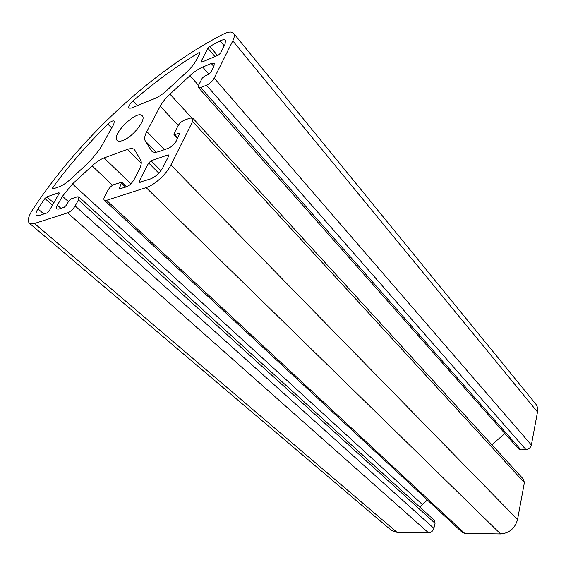 <?xml version="1.0" encoding="UTF-8"?>
<svg xmlns="http://www.w3.org/2000/svg" width="566" height="566" viewBox="0 0 566 566"><rect width="100%" height="100%" fill="white"/><g stroke="black" fill="none" stroke-linecap="round" stroke-linejoin="round"><path stroke-width="0.85" d="M78.865 196.911L434.313 520.281L435.07 523.288L433.889 528.319C432.976 531.106 431.207 532.613 428.582 532.854L397.07 532.38L391.332 530.328L29.39 223.237C27.31 220.945 28.307 216.559 32.389 210.071C78.837 139.102 152.035 71.005 222.792 34.399C228.133 31.731 231.727 31.356 233.574 33.267C234.763 34.816 234.501 37.349 232.796 40.858L214.217 78.108C212.37 81.285 209.788 83.662 206.463 85.233L200.753 87.511L198.44 87.504L198.666 85.155L202.196 78.221L204.475 76.12L208.585 74.45L210.877 72.335L213.962 66.215L214.238 63.463L211.281 63.498L202.72 67.071C198.567 68.854 194.322 71.719 189.992 75.667L169.956 94.14C165.682 98.116 162.442 102.142 160.235 106.21L146.806 131.524C144.62 135.72 144.111 138.854 145.264 140.92L151.631 151.058C153.167 152.544 155.784 152.657 159.485 151.398L168.279 148.299C171.632 146.842 174.314 144.387 176.316 140.934L179.846 133.088L174.809 134.581L173.981 134.545L174.073 133.534L177.88 126.048C179.429 123.381 181.537 121.457 184.191 120.254L189.957 118.103L192.865 118.195L192.589 121.471L170.89 164.982C166.482 174.158 154.468 185.124 146.127 187.615L106.557 200.336L104.3 200.187C103.613 199.451 103.755 198.15 104.731 196.275L108.014 190.148C109.677 187.396 111.757 185.492 114.233 184.438L121.761 182.195L119.157 188.959L126.076 186.964C129.303 185.613 131.963 183.179 134.05 179.655L138.981 170.196C141.281 165.654 141.84 162.279 140.665 160.072L134.517 149.65C133.081 148.306 130.689 148.228 127.35 149.424L104.087 157.928C100.352 159.357 96.361 161.996 92.124 165.859L72.476 183.964L62.451 196.289L57.392 205.196C56.367 207.064 56.176 208.33 56.819 209.003L58.701 209.095L64.163 207.298L66.392 205.253L68.797 200.965L71.019 198.921L77.245 196.834L78.865 196.911L78.448 199.947L75.136 205.925C73.021 209.335 70.502 211.642 67.595 212.851L34.512 223.485L29.39 223.237M167.953 154.928L168.781 154.978L168.696 156.06L162.845 167.678C159.718 173.069 155.622 176.811 150.556 178.92L139.137 182.372L139.243 181.219L148.667 162.973L151.058 160.779L167.953 154.928L168.81 155.806M122.801 140.488C120.126 141.465 118.237 141.443 117.155 140.418C110.802 135.118 137.05 109.33 142.236 115.775C146.778 119.284 132.805 137.149 122.801 140.488M218.32 55.164L201.928 62.083L201.079 62.097L201.171 61.291L207.899 48.266L209.816 46.377L220.139 40.879C222.785 39.57 224.56 39.394 225.473 40.335L225.07 44.176L220.577 53.084L218.32 55.164M58.517 192.815L59.076 192.836L58.899 193.926L49.185 210.927L47.006 212.936L39.096 215.533L36.486 215.42C35.453 214.288 35.948 212.109 37.964 208.882L44.905 198.532L46.851 196.855L58.517 192.815L59.14 193.374M52.772 187.509C69.158 165.307 87.532 144.189 107.88 124.159C110.872 121.407 113.009 120.395 114.304 121.124L113.83 124.152L99.814 149.212L90.029 161.232L70.609 179.139C66.42 182.952 62.578 185.499 59.083 186.787L52.879 188.973L52.334 188.959L52.772 187.509L53.975 188.584M154.716 98.562L131.206 108.106L128.935 108.141C128.234 106.571 129.572 104.186 132.939 100.996C154.341 82.424 176.267 66.349 198.73 52.787L199.947 52.553L199.855 53.331L196.253 60.251C194.18 64.128 191.025 68.047 186.773 72.016L166.963 90.284C162.683 94.182 158.6 96.942 154.716 98.562M233.574 33.267L535.698 403.954C537.438 406.155 538.04 408.843 537.502 411.998L531.375 445.017C530.597 447.706 528.793 449.248 525.963 449.645L520.946 449.878L518.576 448.965L198.44 87.504M504.893 433.514L491.84 444.713M192.865 118.195L523.543 479.338L524.392 482.649L517.543 519.56C515.018 528.375 509.365 533.172 500.592 533.943L464.778 533.405L462.38 532.486L104.3 200.187M427.387 500.004L419.739 507.023M34.512 223.485L397.07 532.38M232.796 40.858L537.502 411.998M139.243 181.219L140.333 182.28M148.667 162.973L158.841 173.175M151.058 160.779L160.921 170.72M201.171 61.291L201.871 62.104M67.595 212.851L428.582 532.854M214.217 78.108L531.375 445.017M206.463 85.233L525.963 449.645M200.753 87.511L520.946 449.878M211.281 63.498L213.828 66.477M202.72 67.071L208.953 74.266M189.992 75.667L198.567 85.367M169.956 94.14L191.591 117.742M160.235 106.21L178.219 125.44M146.806 131.524L164.402 149.665M145.264 140.92L156.301 152.19M151.15 150.45L152.24 151.554M178.998 133.06L179.832 133.944M174.809 134.581L177.887 137.828M192.589 121.471L524.392 482.649M170.89 164.982L517.543 519.56M146.127 187.615L500.592 533.943M106.557 200.336L464.778 533.405M121.64 183.334L125.588 187.12M119.277 187.806L120.36 188.839M127.35 149.424L141.252 163.263M104.087 157.928L130.852 183.801M92.124 165.859L112.577 185.273M72.476 183.964L422.257 504.405M62.451 196.289L68.415 201.645M57.392 205.196L60.958 208.352M78.448 199.947L435.07 523.288M75.136 205.925L433.889 528.319M198.73 52.787L199.607 53.805M132.939 100.996L137.347 105.616M107.88 124.159L111.693 127.98M46.851 196.855L53.742 202.946M44.905 198.532L52.468 205.189M37.964 208.882L43.844 213.976M220.139 40.879L224.242 45.811M209.816 46.377L217.521 55.503M207.899 48.266L214.953 56.586M177.604 138.373L173.981 134.545M126.543 186.787L121.761 182.195"/></g></svg>
